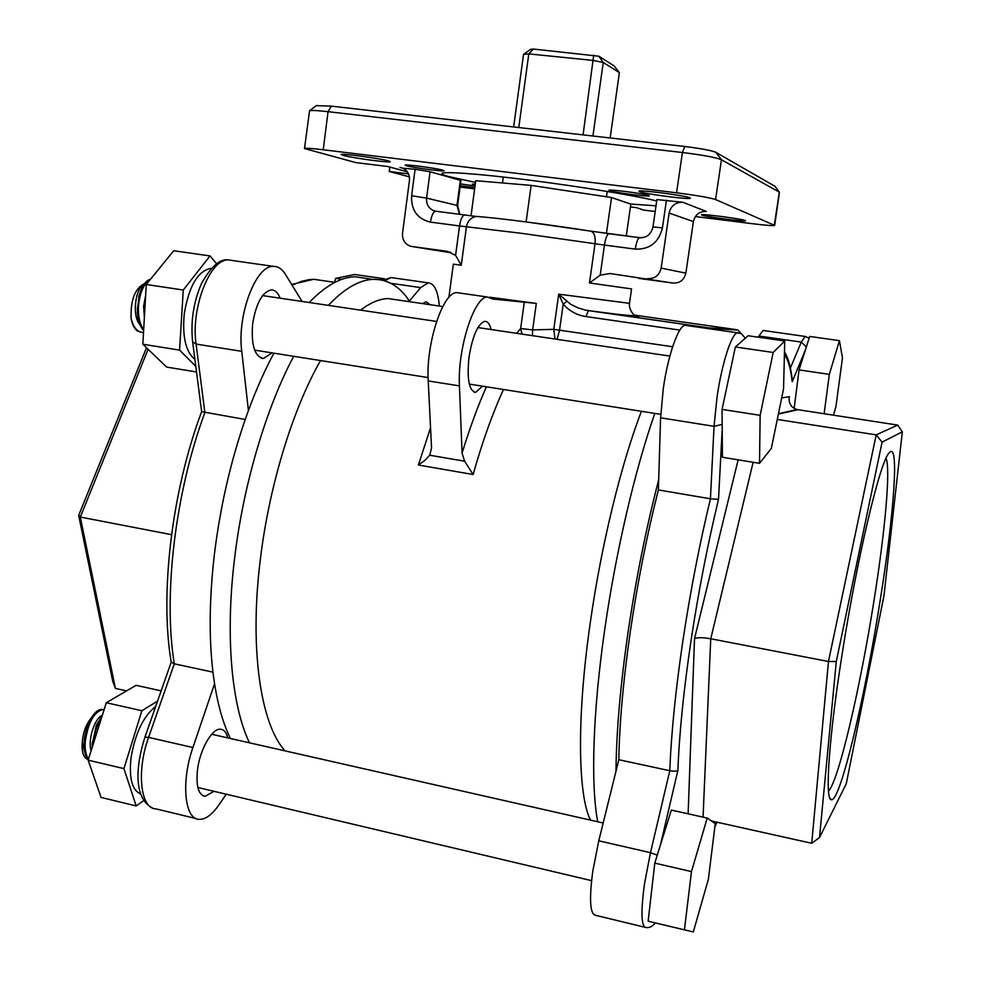 <?xml version="1.0" encoding="UTF-8"?>
<svg xmlns="http://www.w3.org/2000/svg" width="981" height="981" viewBox="0 0 981 981"><rect width="100%" height="100%" fill="white"/><g stroke="black" fill="none" stroke-linecap="round" stroke-linejoin="round"><path stroke-width="1.47" d="M140.712 793.985C132.325 790.551 129.051 778.865 130.878 758.914C134.888 733.935 143.165 716.437 155.721 706.394M194.888 359.316C185.777 351.983 182.233 336.851 184.244 313.932C188.867 286.317 197.659 271.136 210.645 268.402L211.234 268.402M784.751 340.996L773.187 352.461L760.14 415.331L759.515 463.326L771.336 448.391L783.549 388.844L784.751 340.996L748.135 335.747L735.37 346.967L722.065 409.396L722.212 429.175L718.521 499.354C707.595 544.541 698.386 591.911 690.906 641.464C683.61 690.82 679.269 733.788 677.896 770.367C676.767 771.336 674.07 771.458 669.802 770.723L618.815 759.723C619.465 722.887 623.327 679.992 630.391 631.053C637.65 581.917 646.97 534.866 658.374 489.924L658.68 479.819C646.148 528.121 635.921 579.048 627.999 632.598C620.335 685.903 616.326 732.096 615.994 771.164L598.778 840.803L592.794 871.153C589.066 899.663 590.022 914.39 595.651 915.334L644.664 927.204M475.16 185.017L472.253 184.146L475.282 184.109M460.506 183.901L475.025 186.059M406.392 165.715L405.128 165.164C404.172 163.925 437.048 168.303 443.093 170.228L444.221 170.743C444.982 171.957 412.891 167.69 406.392 165.715M343.129 155.378L341.216 154.581C340.002 153.011 380.444 158.444 388.635 160.945L390.303 161.669C391.247 163.189 352.02 157.941 343.129 155.378M609.532 190.682L608.919 190.314C607.926 188.916 644.738 193.698 648.809 195.501L649.324 195.832C650.084 197.193 614.143 192.534 609.532 190.682M639.649 191.675L638.962 191.234C637.662 189.394 685.327 195.538 689.913 197.831L690.428 198.199C691.347 199.989 645.106 194.042 639.649 191.675M701.942 215.109L701.525 214.839C700.409 213.466 741.955 218.849 745.18 220.517L745.499 220.737C746.32 222.074 705.817 216.838 701.942 215.109M475.503 182.429L448.256 176.47C443.952 175.243 441.806 174.299 441.842 173.625C441.732 171.099 478.176 173.662 529.348 180.148C580.445 186.611 635.798 195.709 656.718 200.958M489.642 297.206L536.313 303.411L532.634 329.898L553.787 329.334L558.704 294.153L570.672 304.294L577.821 307.813L585.436 310.119L708.907 327.875L736.069 329.604L634.327 315.097M880.055 601.145C864.801 698.3 839.797 803.905 831.091 799.638C824.8 798.963 828.97 736.768 842.262 653.285C857.382 556.386 880.067 461.867 888.994 453.087C899.663 439.132 894.096 514.167 880.055 601.145M828.516 791.177C838.792 780.373 860.411 686.945 873.948 600.875C885.046 531.579 890.773 469.188 886.039 458.286M280.125 298.199C277.942 292.669 274.987 289.898 271.247 289.898C262.258 292.044 256.066 303.337 252.657 323.779C251.026 345.067 254.631 356.643 263.472 358.494L272.105 352.89M227.751 737.896C226.353 732.402 223.938 729.521 220.48 729.239C212.043 728.135 199.732 749.729 197.451 770.318C195.967 786.272 198.518 794.953 205.103 796.339L213.968 791.311M503.498 389.494C492.548 413.295 482.419 441.646 473.124 474.51L464.626 461.217L462.063 453.161C469.691 428.305 477.796 406.183 486.392 386.784M459.697 293.037L456.729 292.62C442.909 291.909 425.754 344 428.231 380.935L431.554 447.974L429.703 455.233L424.883 460.371L418.409 465.031L430.549 427.63M482.48 386.171L475.662 392.326C469.016 390.806 466.809 379.034 469.028 357.023C472.572 335.809 477.808 323.914 484.737 321.339C487.582 321.192 489.703 323.926 491.101 329.53M722.175 424.405L714.045 426.306L660.593 417.82L663.328 388.243C667.987 355.441 678.276 325.999 684.91 325.275L686.823 325.557M273.92 353.172C264.772 370.156 256.286 389.273 248.426 410.536C232.264 454.841 221.007 502.039 214.655 552.131C208.732 602.064 208.695 645.939 214.557 683.757C218.113 705.94 223.398 724.186 230.4 738.497M410.033 301.768L406.293 296.618C397.011 284.858 385.987 279.119 373.221 279.377C359.279 279.843 344.331 288.512 328.365 305.361M293.687 356.299C266.489 407.323 243.803 482.983 234.864 556.068C224.931 634.744 231.418 705.621 249.493 742.825M367.728 278.592L354.926 276.765C340.665 277.182 325.41 285.765 309.162 302.516M399.377 300.211L387.998 298.555C379.389 298.874 370.229 302.749 360.554 310.143M320.517 360.542C293.172 408.329 269.64 484.062 260.603 557.318C248.99 647.46 260.492 724.456 285.14 750.906M641.415 411.309C621.414 463.106 601.476 544.136 590.476 621.316C576.607 716.363 577.748 795.321 590.537 820.141M654.805 413.43C635.247 469.09 616.068 550.611 604.934 628.11C592.757 711.581 590.599 785.058 597.76 821.771M610.145 137.978L619.379 72.643L603.241 62.514L593.468 60.466L528.808 53.881L518.765 127.542M533.382 49.05L528.808 53.881L523.535 54.384L530.586 49.332L533.382 49.05L598.864 56.224L614.118 65.911L619.379 72.643M513.652 126.966L523.535 54.384M150.559 279.205C145.715 280.468 141.889 285.962 139.081 295.673L137.389 312.24C137.904 320.505 139.976 326.624 143.631 330.597M150.007 279.879C143.778 283.632 139.94 292.301 138.493 305.876C137.953 316.127 139.682 324.049 143.68 329.641M144.575 283.558C134.998 288.291 130.51 299.879 131.111 318.322C132.288 324.797 134.532 329.089 137.843 331.198L141.105 332.228M131.111 318.322C133.306 327.274 137.181 331.97 142.736 332.424L143.52 332.4M103.152 709.606L101.877 709.361C97.327 709.422 92.962 713.96 88.756 722.972C87.064 726.173 83.998 737.884 84.219 741.624L84.145 742.85C83.839 750.477 85.188 756.179 88.204 759.956M104.072 709.815L102.87 709.582C93.992 711.703 88.118 722.47 85.224 741.869C84.783 749.374 85.862 755.149 88.449 759.196M102.208 715.713L97.033 724.26L92.263 743.5L92.153 747.485M101.337 718.448C96.861 725.4 94.164 733.825 93.269 743.745L93.256 743.99M833.458 415.196L835.922 406.674L842.471 357.82L839.417 340.652L809.681 336.434L799.061 369.898L794.144 408.39M722.212 429.175L722.408 457.256L759.515 463.326M671.323 810.085L654.781 863.108L648.147 921.22L693.322 931.95L708.38 879.221L715.247 823.635L707.215 818.056L671.323 810.085M598.864 56.224L603.241 62.514L592.916 136.016M583.07 134.888L593.726 55.144M521.892 221.375L532.107 222.699M428.231 380.935L459.439 385.889C457.391 348.831 474.215 296.397 487.41 297.01L492.621 299.009L536.313 303.411M459.439 385.889L462.063 453.161M618.815 759.723L615.994 771.164M790.379 367.998L801.305 342.087L758.865 336.005L758.313 337.206M758.865 336.005L763.12 330.474L764.064 330.609M660.593 417.82L658.68 479.819M718.521 499.354L710.44 498.802L658.374 489.924M522.002 334.116L520.653 328.5L524.332 301.878M430.132 304.699L426.097 301.756L422.529 303.583M439.341 306.035C438.053 291.099 434.325 283.362 428.182 282.847L420.665 287.592L409.482 300.959M302.111 301.461L285.41 274.324C282.062 268.929 278.028 266.28 273.331 266.366C255.894 265.115 236.862 315.171 241.755 351.333L248.426 410.536M214.557 683.757L192.914 747.547C180.835 781.759 184.575 819.76 199.29 819.368C205.642 819.466 212.239 814.573 219.094 804.678L226.231 794.205M171.234 662.101L174.299 663.818L212.951 672.144M171.209 662.261C159.572 593.775 171.847 490.794 201.645 411.652L245.238 419.476M148.094 349.261L80.307 517.061L115.39 688.404L126.561 690.894M115.39 688.404L112.705 681.206L78.676 515.405L80.307 517.061L171.54 534.67M78.676 515.405L146.512 347.74M836.29 661.501L819.503 837.566L846.272 783.745L883.955 595.774L902.324 431.812L882.078 442.137L836.29 661.501L828.467 661.501L811.716 843.28L711.409 820.962M688.122 813.813L694.511 638.643C697.221 637.356 702.629 637.392 710.747 638.778L828.467 661.501L876.192 434.877L897.713 425.092L797.062 409.555C791.765 407.912 789.104 404.221 789.092 398.47L789.374 396.655L781.685 397.955M882.078 442.137L876.192 434.877L777.283 419.439M902.324 431.812L897.713 425.092M811.716 843.28L819.503 837.566M679.845 330.094L585.964 316.569C576.865 315.208 569.274 311.051 563.192 304.098L558.704 294.153L629.495 303.337L631.568 288.904L589.483 282.982L595.026 243.729L521.561 233.319L466.441 226.77L461.266 265.238L455.589 255.367L459.537 225.949L430.451 222.111C417.33 218.935 411.051 210.142 411.615 195.746L415.086 169.259L430.07 171.749L426.588 198.113L456.999 205.397L460.347 180.308L430.07 171.749M666.442 200.247L662.445 227.813L652.966 226.954L656.914 199.584L682.862 202.27L706.345 211.455C699.416 211.307 695.1 214.68 693.408 221.559L669.128 213.073L661.157 268.083L685.854 273.159C684.162 280.002 679.882 283.301 673.04 283.068L638.962 278.408M693.408 221.559L685.854 273.159M641.635 237.794L639.502 237.684C637.797 238.53 636.387 242.344 635.271 249.125L604.455 245.066L600.188 275.171L610.059 273.527L642.126 278.396C646.43 279.131 645.4 279.144 639.06 278.396M673.04 283.068L610.059 273.527M647.558 278.641C654.83 278.886 659.355 275.367 661.157 268.083M669.128 213.073C670.918 205.728 675.504 202.123 682.862 202.27M450.843 252.313C442.443 250.989 441.156 250.646 446.993 251.283L411.897 246.501L449.372 252.485M402.946 168.205L415.086 169.259M400.064 167.408L403.289 168.364C407.814 170.927 409.874 174.974 409.445 180.529L402.529 233.319C402.124 239.376 404.528 243.582 409.715 245.949L411.897 246.501M446.993 251.283L455.589 255.367M655.198 211.516L643.646 210.069L636.387 207.629L630.427 206.893M407.348 171.834L387.986 166.549L355.809 162.588L304.49 148.56C305.128 147.947 311.382 148.352 323.24 149.762L676.559 192.816C696.841 195.415 709.839 197.659 715.59 199.548L774.671 225.409C773.433 225.937 765.842 225.336 751.875 223.643L695.357 216.556M409.384 176.838L389.249 171.479L408.501 173.87M474.645 188.892L460.077 187.064M656.019 205.814L630.685 204.048M474.792 187.714L460.248 185.777M460.347 180.308L460.947 180.578L457.6 205.618L456.999 205.397L459.488 214.299M316.225 105.666L331.333 106.132L684.75 146.5C700.949 148.499 711.348 150.449 715.934 152.362L774.965 186.292M389.825 167.052L389.249 171.479M774.671 225.409L779.454 192.251L721.452 159.744C715.762 157.438 702.752 155.023 682.42 152.509L328.046 111.675C317.758 110.51 311.59 110.203 309.555 110.73L304.49 148.56M478.728 216.543L476.312 216.47C495.724 217.586 552.119 225.066 591.077 231.185L523.069 221.498M600.188 275.171L589.483 282.982M554.976 339.009L553.787 329.334L672.635 346.759M532.413 335.661L532.634 329.898L520.653 328.5L516.693 333.332M741.734 334.214L737.884 330.082L736.069 329.604M711.188 329.04L708.907 327.875M585.964 316.569L588.379 310.634C631.997 316.262 647.386 317.856 634.56 315.404M557.085 339.328L559.55 330.143L563.192 304.098L566.797 301.486M784.481 352.044C788.197 357.624 790.796 366.943 792.268 379.978L792.219 381.707C790.698 368.341 788.099 359.377 784.408 354.815M471.027 215.771L475.736 180.712L531.138 185.384L611.543 197.549L630.832 204.097L626.27 235.967M531.138 185.384L526.123 221.829M611.543 197.549L606.454 233.392M839.417 340.652L829.337 374.362L799.061 369.898M829.337 374.362L824.126 413.761M334.472 282.295L335.649 278.371L342.026 279.291M379.88 279.732L384.454 279.303M335.649 278.371L354.607 274.508L384.38 278.751M773.187 352.461L735.37 346.967M760.14 415.331L722.065 409.396M707.215 818.056L691.458 871.594L654.781 863.108M691.458 871.594L684.431 929.963M195.783 366.293L179.572 350.119L142.846 344.233L166.684 367.09L196.519 371.971M179.572 350.119L183.275 290.033L210.008 255.931L216.642 263.693M142.846 344.233L146.267 284.49L183.275 290.033M146.267 284.49L173.698 250.744L210.008 255.931M143.766 800.557L136.175 805.941L101.08 797.43L88.143 760.152L106.316 702.727L141.865 710.735L157.573 701.084M106.316 702.727L136.089 685.327L161.154 690.869M136.175 805.941L123.925 768.601L141.865 710.735M88.143 760.152L123.925 768.601M91.54 717.614C86.132 724.101 83.042 732.353 82.245 742.384C81.533 751.924 83.373 757.602 87.75 759.392M139.412 294.459L137.315 309.518M144.268 283.987C135.586 287.47 131.564 315.735 139.964 324.711M145.642 295.355L143.594 306.28L144.379 317.354M89.516 721.317L88.02 724.346L84.219 741.697M97.757 722.727L96.224 725.744L92.226 744.052M82.245 742.384L85.175 753.776M102.318 715.345C95.194 717.577 87.591 738.803 91.086 750.857M655.333 922.949C652.402 926.481 649.312 928.001 646.05 927.536C641.169 926.775 640.679 912.036 644.578 883.317L650.477 852.685L598.778 840.803M657.282 855.089L650.477 852.685L669.802 770.723C671.212 733.739 675.553 690.587 682.825 641.243C690.281 591.702 699.49 544.222 710.44 498.802L714.045 426.306L717.111 396.52C721.918 363.448 731.556 333.638 737.344 332.78L739 333.013M461.266 265.238L453.345 264.171L448.881 297.439M429.703 455.233L464.626 461.217M473.124 474.51L418.409 465.031M694.511 638.643L738.141 459.831M805.413 349.886L792.219 381.707M677.896 770.367L660.397 845.132M714.916 826.296L716.792 822.164M436.214 211.271L464.675 214.949M608.943 233.699L590.807 231.111M652.966 226.954C651.004 234.471 646.504 238.052 639.502 237.684L608.821 233.699C607.018 234.52 605.559 238.309 604.455 245.066L595.026 243.729C595.688 236.985 594.363 232.804 591.077 231.185L639.612 237.684M806.345 346.955L801.305 342.087L805.131 336.446L805.941 336.557M232.325 260.492L228.389 259.928C210.106 258.555 190.645 308.12 196.09 344.086L204.87 412.584C175.292 492.082 163.005 595.32 174.299 663.818L148.597 737.369L192.914 747.547M171.197 662.187L144.93 737.185L148.597 737.369C136.261 771.225 140.528 809.055 155.93 808.859L196.139 818.595M273.331 266.366L228.389 259.928C220.124 258.53 211.148 266.415 201.448 283.595C193.478 302.16 190.547 321.572 192.619 341.817L196.09 344.086L241.755 351.333M326.648 281.167L313.675 279.291L309.199 279.646L301.547 281.314L292.08 285.152M390.745 283.301L420.665 287.592M393.038 277.844L391.039 277.562L384.552 280.787M797.909 409.727L778.374 414.105M753.126 462.284L710.747 638.778L703.058 817.136M635.271 249.125C649.79 249.554 658.84 242.442 662.445 227.813M331.333 106.132L328.046 111.675L323.24 149.762M684.75 146.5L682.42 152.509L676.559 192.816M715.934 152.362L721.452 159.744L715.59 199.548M774.708 186.022L779.319 192.178L774.34 225.152M435.969 211.222L433.136 210.424C428.341 207.935 426.159 203.827 426.588 198.113L411.615 195.746M464.908 214.986L435.576 211.197C433.222 211.908 431.517 215.55 430.451 222.111M437.931 211.504L435.76 211.185M464.528 214.949C462.272 215.685 460.604 219.352 459.537 225.949L466.441 226.77C467.606 220.835 470.905 217.402 476.312 216.47L464.528 214.949M829.583 797.381L831.091 799.638M261.265 358.151L263.472 358.494M203.226 795.885L205.103 796.339M473.995 392.057L475.662 392.326M782.372 413.209L781.379 413.05M354.926 276.765L373.221 279.377M409.58 301.694L406.293 296.618M387.998 298.555L442.774 306.538M503.302 177.034L502.493 182.969M262.614 295.6L436.57 321.437M477.906 327.568L669.876 356.078M211.7 734.254L603.168 822.998M101.877 709.361L102.87 709.582M197.855 787.498L591.58 880.644M254.643 350.131L428.108 377.562M469.323 384.086L660.728 414.362M607.214 191.442L606.454 196.776M809.104 338.249L805.131 336.446L763.12 330.474M745.266 338.261C739.134 330.646 741.759 334.693 737.344 332.78L684.91 325.275M456.729 292.62L487.41 297.01M291.676 284.49L313.675 279.291L334.913 282.356M382.909 280.333L391.039 277.562L428.182 282.847M778.448 413.712L797.062 409.555M457.6 205.618L459.807 214.336M709.177 327.924L587.006 310.413C615.013 314.227 630.881 315.943 634.609 315.563C634.609 315.907 628.429 309.518 629.495 303.337M710.244 328.341L737.884 330.082M144.943 737.148C135.574 766.161 133.49 798.644 152.68 808.086M201.645 411.652L192.644 341.928M714.83 827.008L716.988 822.213M316.52 105.445L309.555 110.73M774.818 186.083L779.454 192.251M138.75 296.679L139.081 295.673M88.02 724.346L88.756 722.972M96.224 725.744L97.033 724.26"/></g></svg>
